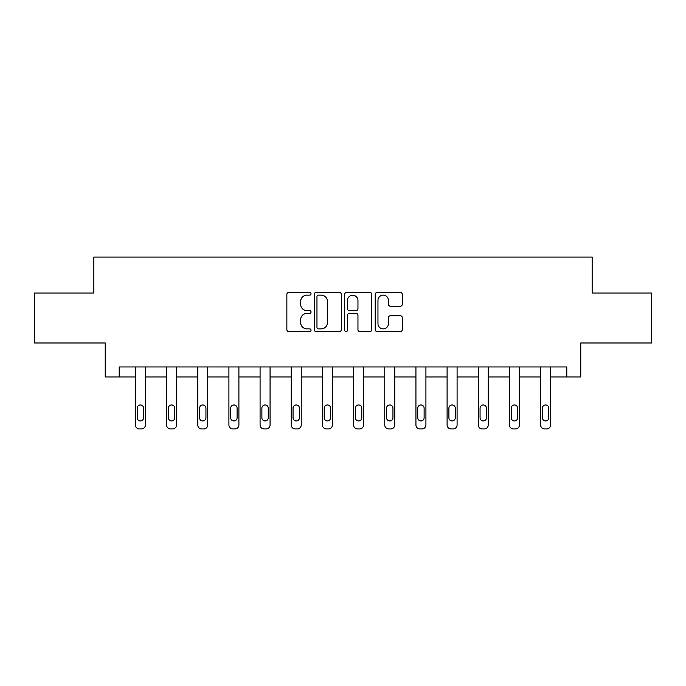<?xml version="1.0" encoding="UTF-8"?>
<svg xmlns="http://www.w3.org/2000/svg" width="686" height="686" viewBox="0 0 686 686"><rect width="100%" height="100%" fill="white"/><g stroke="black" fill="none" stroke-linecap="round" stroke-linejoin="round"><path stroke-width="1.03" d="M311.032 293.771A1.372 1.372 0 0 0 309.66 292.399L288.823 292.399A1.964 1.964 0 0 0 286.859 294.363L286.859 329.657A1.964 1.964 0 0 0 288.823 331.621L309.66 331.621A1.372 1.372 0 0 0 311.032 330.249A1.372 1.372 0 0 0 309.66 328.877L306.959 328.877A6.277 6.277 0 0 1 300.682 322.6L300.682 319.659A6.277 6.277 0 0 1 306.959 313.382L309.66 313.382A1.372 1.372 0 0 0 311.032 312.01A1.372 1.372 0 0 0 309.66 310.638L306.959 310.638A6.277 6.277 0 0 1 300.682 304.361L300.682 301.42A6.277 6.277 0 0 1 306.959 295.143L309.66 295.143A1.372 1.372 0 0 0 311.032 293.771M400.315 306.222A1.964 1.964 0 0 0 402.279 304.267L402.279 294.363A1.964 1.964 0 0 0 400.315 292.399L377.171 292.399A1.964 1.964 0 0 0 375.216 294.363L375.216 329.657A1.964 1.964 0 0 0 377.171 331.621L400.315 331.621A1.964 1.964 0 0 0 402.279 329.657L402.279 317.695A1.964 1.964 0 0 0 400.315 315.74L390.411 315.74A1.964 1.964 0 0 0 388.447 317.695L388.447 323.629A5.248 5.248 0 0 1 383.208 328.877A5.248 5.248 0 0 1 377.96 323.629L377.96 300.391A5.248 5.248 0 0 1 383.208 295.143A5.248 5.248 0 0 1 388.447 300.391L388.447 304.267A1.964 1.964 0 0 0 390.411 306.222L400.315 306.222M566.782 376.948L580.768 376.948L580.768 342.983L651.7 342.983L651.7 293.025L592.155 293.025L592.155 257.061L93.845 257.061L93.845 293.025L34.3 293.025L34.3 342.983L105.232 342.983L105.232 376.948L135.399 376.948L135.399 424.943A3.996 3.996 0 0 0 139.395 428.939L141.393 428.939A3.996 3.996 0 0 0 145.389 424.943L145.389 376.948L166.569 376.948L166.569 424.943A3.996 3.996 0 0 0 170.565 428.939L172.563 428.939A3.996 3.996 0 0 0 176.559 424.943L176.559 376.948L197.739 376.948L197.739 424.943A3.996 3.996 0 0 0 201.735 428.939L203.733 428.939A3.996 3.996 0 0 0 207.729 424.943L207.729 376.948L228.91 376.948L228.91 424.943A3.996 3.996 0 0 0 232.906 428.939L234.904 428.939A3.996 3.996 0 0 0 238.9 424.943L238.9 376.948L260.08 376.948L260.08 424.943A3.996 3.996 0 0 0 264.076 428.939L266.074 428.939A3.996 3.996 0 0 0 270.07 424.943L270.07 376.948L291.25 376.948L291.25 424.943A3.996 3.996 0 0 0 295.246 428.939L297.244 428.939A3.996 3.996 0 0 0 301.24 424.943L301.24 376.948L322.42 376.948L322.42 424.943A3.996 3.996 0 0 0 326.416 428.939L328.414 428.939A3.996 3.996 0 0 0 332.41 424.943L332.41 376.948L353.59 376.948L353.59 424.943A3.996 3.996 0 0 0 357.586 428.939L359.584 428.939A3.996 3.996 0 0 0 363.58 424.943L363.58 376.948L384.76 376.948L384.76 424.943A3.996 3.996 0 0 0 388.756 428.939L390.754 428.939A3.996 3.996 0 0 0 394.75 424.943L394.75 376.948L415.93 376.948L415.93 424.943A3.996 3.996 0 0 0 419.926 428.939L421.924 428.939A3.996 3.996 0 0 0 425.92 424.943L425.92 376.948L447.101 376.948L447.101 424.943A3.996 3.996 0 0 0 451.096 428.939L453.094 428.939A3.996 3.996 0 0 0 457.09 424.943L457.09 376.948L478.271 376.948L478.271 424.943A3.996 3.996 0 0 0 482.267 428.939L484.265 428.939A3.996 3.996 0 0 0 488.26 424.943L488.26 376.948L509.441 376.948L509.441 424.943A3.996 3.996 0 0 0 513.437 428.939L515.435 428.939A3.996 3.996 0 0 0 519.431 424.943L519.431 376.948L540.611 376.948L540.611 424.943A3.996 3.996 0 0 0 544.607 428.939L546.605 428.939A3.996 3.996 0 0 0 550.601 424.943L550.601 376.948L566.782 376.948L566.782 366.959L119.218 366.959L119.218 376.948M341.285 294.363A1.964 1.964 0 0 0 339.321 292.399L316.177 292.399A1.964 1.964 0 0 0 314.222 294.363L314.222 329.657A1.964 1.964 0 0 0 316.177 331.621L339.321 331.621A1.964 1.964 0 0 0 341.285 329.657L341.285 294.363M346.679 292.399L369.823 292.399A1.964 1.964 0 0 1 371.778 294.363L371.778 329.657A1.964 1.964 0 0 1 369.823 331.621L359.918 331.621A1.964 1.964 0 0 1 357.955 329.657L357.955 315.346A1.964 1.964 0 0 0 355.991 313.382L349.423 313.382A1.964 1.964 0 0 0 347.459 315.346L347.459 330.249A1.372 1.372 0 0 1 346.087 331.621A1.372 1.372 0 0 1 344.715 330.249L344.715 294.363A1.964 1.964 0 0 1 346.679 292.399M318.338 295.143A1.372 1.372 0 0 0 316.966 296.515L316.966 327.505A1.372 1.372 0 0 0 318.338 328.877L321.185 328.877A6.277 6.277 0 0 0 327.454 322.6L327.454 301.42A6.277 6.277 0 0 0 321.185 295.143L318.338 295.143M357.955 300.485A5.248 5.248 0 0 0 352.707 295.246A5.248 5.248 0 0 0 347.459 300.485L347.459 308.674A1.964 1.964 0 0 0 349.423 310.638L355.991 310.638A1.964 1.964 0 0 0 357.955 308.674L357.955 300.485M137.2 417.748A3.198 3.198 0 0 0 140.398 420.947A3.198 3.198 0 0 0 143.597 417.748A3.198 3.198 0 0 1 140.398 420.947A3.198 3.198 0 0 1 137.2 417.748L137.2 408.153A3.198 3.198 0 0 1 140.398 404.963A3.198 3.198 0 0 1 143.597 408.153L143.597 417.748M145.389 366.959L145.389 424.943M135.399 366.959L135.399 424.943M139.395 428.939L141.393 428.939M168.37 417.748A3.198 3.198 0 0 0 171.569 420.947A3.198 3.198 0 0 0 174.767 417.748A3.198 3.198 0 0 1 171.569 420.947A3.198 3.198 0 0 1 168.37 417.748L168.37 408.153A3.198 3.198 0 0 1 171.569 404.963A3.198 3.198 0 0 1 174.767 408.153L174.767 417.748M199.54 417.748A3.198 3.198 0 0 0 202.739 420.947A3.198 3.198 0 0 0 205.937 417.748A3.198 3.198 0 0 1 202.739 420.947A3.198 3.198 0 0 1 199.54 417.748L199.54 408.153A3.198 3.198 0 0 1 202.739 404.963A3.198 3.198 0 0 1 205.937 408.153L205.937 417.748M176.559 366.959L176.559 424.943M166.569 366.959L166.569 424.943M170.565 428.939L172.563 428.939M207.729 366.959L207.729 424.943M197.739 366.959L197.739 424.943M201.735 428.939L203.733 428.939M230.71 417.748A3.198 3.198 0 0 0 233.909 420.947A3.198 3.198 0 0 0 237.099 417.748A3.198 3.198 0 0 1 233.909 420.947A3.198 3.198 0 0 1 230.71 417.748L230.71 408.153A3.198 3.198 0 0 1 233.909 404.963A3.198 3.198 0 0 1 237.099 408.153L237.099 417.748M261.88 417.748A3.198 3.198 0 0 0 265.079 420.947A3.198 3.198 0 0 0 268.269 417.748A3.198 3.198 0 0 1 265.079 420.947A3.198 3.198 0 0 1 261.88 417.748L261.88 408.153A3.198 3.198 0 0 1 265.079 404.963A3.198 3.198 0 0 1 268.269 408.153L268.269 417.748M293.051 417.748A3.198 3.198 0 0 0 296.249 420.947A3.198 3.198 0 0 0 299.439 417.748A3.198 3.198 0 0 1 296.249 420.947A3.198 3.198 0 0 1 293.051 417.748L293.051 408.153A3.198 3.198 0 0 1 296.249 404.963A3.198 3.198 0 0 1 299.439 408.153L299.439 417.748M238.9 366.959L238.9 424.943M228.91 366.959L228.91 424.943M232.906 428.939L234.904 428.939M270.07 366.959L270.07 424.943M260.08 366.959L260.08 424.943M264.076 428.939L266.074 428.939M301.24 366.959L301.24 424.943M291.25 366.959L291.25 424.943M295.246 428.939L297.244 428.939M324.221 417.748A3.198 3.198 0 0 0 327.419 420.947A3.198 3.198 0 0 0 330.609 417.748A3.198 3.198 0 0 1 327.419 420.947A3.198 3.198 0 0 1 324.221 417.748L324.221 408.153A3.198 3.198 0 0 1 327.419 404.963A3.198 3.198 0 0 1 330.609 408.153L330.609 417.748M332.41 366.959L332.41 424.943M322.42 366.959L322.42 424.943M326.416 428.939L328.414 428.939M355.391 417.748A3.198 3.198 0 0 0 358.581 420.947A3.198 3.198 0 0 0 361.779 417.748A3.198 3.198 0 0 1 358.581 420.947A3.198 3.198 0 0 1 355.391 417.748L355.391 408.153A3.198 3.198 0 0 1 358.581 404.963A3.198 3.198 0 0 1 361.779 408.153L361.779 417.748M363.58 366.959L363.58 424.943M353.59 366.959L353.59 424.943M357.586 428.939L359.584 428.939M386.561 417.748A3.198 3.198 0 0 0 389.751 420.947A3.198 3.198 0 0 0 392.949 417.748A3.198 3.198 0 0 1 389.751 420.947A3.198 3.198 0 0 1 386.561 417.748L386.561 408.153A3.198 3.198 0 0 1 389.751 404.963A3.198 3.198 0 0 1 392.949 408.153L392.949 417.748M394.75 366.959L394.75 424.943M384.76 366.959L384.76 424.943M388.756 428.939L390.754 428.939M417.731 417.748A3.198 3.198 0 0 0 420.921 420.947A3.198 3.198 0 0 0 424.12 417.748A3.198 3.198 0 0 1 420.921 420.947A3.198 3.198 0 0 1 417.731 417.748L417.731 408.153A3.198 3.198 0 0 1 420.921 404.963A3.198 3.198 0 0 1 424.12 408.153L424.12 417.748M425.92 366.959L425.92 424.943M415.93 366.959L415.93 424.943M419.926 428.939L421.924 428.939M448.901 417.748A3.198 3.198 0 0 0 452.091 420.947A3.198 3.198 0 0 0 455.29 417.748A3.198 3.198 0 0 1 452.091 420.947A3.198 3.198 0 0 1 448.901 417.748L448.901 408.153A3.198 3.198 0 0 1 452.091 404.963A3.198 3.198 0 0 1 455.29 408.153L455.29 417.748M457.09 366.959L457.09 424.943M447.101 366.959L447.101 424.943M451.096 428.939L453.094 428.939M480.063 417.748A3.198 3.198 0 0 0 483.261 420.947A3.198 3.198 0 0 0 486.46 417.748A3.198 3.198 0 0 1 483.261 420.947A3.198 3.198 0 0 1 480.063 417.748L480.063 408.153A3.198 3.198 0 0 1 483.261 404.963A3.198 3.198 0 0 1 486.46 408.153L486.46 417.748M488.26 366.959L488.26 424.943M478.271 366.959L478.271 424.943M482.267 428.939L484.265 428.939M511.233 417.748A3.198 3.198 0 0 0 514.431 420.947A3.198 3.198 0 0 0 517.63 417.748A3.198 3.198 0 0 1 514.431 420.947A3.198 3.198 0 0 1 511.233 417.748L511.233 408.153A3.198 3.198 0 0 1 514.431 404.963A3.198 3.198 0 0 1 517.63 408.153L517.63 417.748M519.431 366.959L519.431 424.943M509.441 366.959L509.441 424.943M513.437 428.939L515.435 428.939M542.403 417.748A3.198 3.198 0 0 0 545.602 420.947A3.198 3.198 0 0 0 548.8 417.748A3.198 3.198 0 0 1 545.602 420.947A3.198 3.198 0 0 1 542.403 417.748L542.403 408.153A3.198 3.198 0 0 1 545.602 404.963A3.198 3.198 0 0 1 548.8 408.153L548.8 417.748M550.601 366.959L550.601 424.943M540.611 366.959L540.611 424.943M544.607 428.939L546.605 428.939"/></g></svg>
